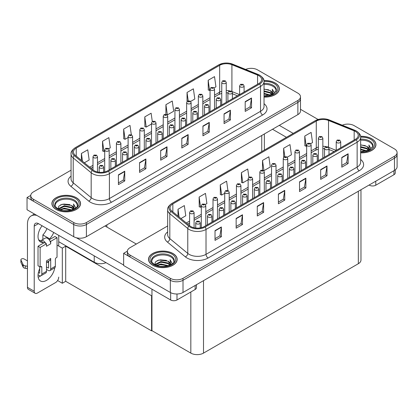 <?xml version="1.0" encoding="UTF-8"?>
<svg xmlns="http://www.w3.org/2000/svg" width="418" height="418" viewBox="0 0 418 418"><rect width="100%" height="100%" fill="white"/><g stroke="black" fill="none" stroke-linecap="round" stroke-linejoin="round"><path stroke-width="0.63" d="M106 262.661A8.966 5.178 180 0 1 94.228 262.206L58.729 241.708M300.495 96.809L300.495 110.963A8.966 5.178 0 0 1 297.872 114.621L86.406 236.708A8.966 5.178 0 0 1 73.73 236.708L27.034 209.747L27.034 197.547L73.73 224.508A8.966 5.178 0 0 0 86.406 224.508L297.872 102.42A8.966 5.178 0 0 0 300.495 98.763A8.966 5.178 0 0 1 297.872 102.42L86.406 224.508A8.966 5.178 0 0 1 73.73 224.508L33.372 201.21A8.966 5.178 0 0 1 30.749 197.547L30.749 195.598A8.966 5.178 0 0 0 33.372 199.255L73.73 222.559A8.966 5.178 0 0 0 86.406 222.559L297.872 100.472A8.966 5.178 0 0 0 300.495 96.809A8.966 5.178 0 0 0 297.872 93.151L257.514 69.853A8.966 5.178 0 0 0 245.685 69.419M251.516 68.338L250.837 68.338M30.754 195.399L27.034 197.547M151.953 295.531L151.572 295.751L65.699 246.176L66.081 245.956L62.319 248.125L57.036 245.079M65.699 246.176L65.699 281.309L62.319 283.263L57.6 280.535M62.319 283.263L62.319 248.125M151.572 295.751L151.572 330.884L151.953 330.664L151.953 289.188M151.572 330.884L65.699 281.309M167.655 225.955L129.977 247.712A8.966 5.178 0 0 0 127.349 251.37L127.349 253.324A8.966 5.178 0 0 0 129.977 256.981L170.335 280.285A8.966 5.178 0 0 0 183.011 280.285L394.472 158.197A8.966 5.178 0 0 0 397.1 154.535A8.966 5.178 0 0 1 394.472 158.197L183.011 280.285A8.966 5.178 0 0 1 170.335 280.285L123.639 253.324L123.639 265.524L170.335 292.48A8.966 5.178 0 0 0 183.011 292.48L394.472 170.392A8.966 5.178 0 0 0 397.1 166.735L397.1 152.586A8.966 5.178 0 0 0 394.472 148.923L354.119 125.625A8.966 5.178 0 0 0 342.285 125.196M348.116 124.115L347.442 124.115M127.359 251.176L123.639 253.324M360.969 189.741L360.969 260.059A8.966 5.178 180 0 1 358.341 263.716L203.509 353.111A8.966 5.178 180 0 1 190.827 353.111L151.953 330.664M264.035 97.081A14.343 8.282 0 0 0 279.36 88.82A14.343 8.282 0 0 0 275.159 82.963A14.343 8.282 0 0 0 263.957 80.564M76.369 197.735A14.343 8.282 0 0 0 60.741 195.938A14.343 8.282 0 0 0 51.884 203.587A14.343 8.282 0 0 0 56.085 209.444A14.343 8.282 0 0 0 71.718 211.236A14.343 8.282 0 0 0 80.569 203.587A14.343 8.282 0 0 0 76.369 197.735M258.846 75.695A9.562 5.523 180 0 1 261.647 79.598A9.562 5.523 180 0 1 258.846 83.501L107.729 170.748A9.562 5.523 180 0 1 93.13 170.011L75.172 155.203A9.562 5.523 180 0 1 73.443 152.037A9.562 5.523 180 0 1 76.243 148.129L219.669 65.323A9.562 5.523 180 0 1 231.917 64.706L257.566 75.073A9.562 5.523 180 0 1 258.846 75.695M259.688 75.203A10.758 6.213 0 0 0 258.251 74.508L232.601 64.142A10.758 6.213 0 0 0 230.02 63.374A10.758 6.213 0 0 0 222.846 63.374A10.758 6.213 0 0 0 218.828 64.837L75.397 147.643A10.758 6.213 0 0 0 74.195 155.595L92.153 170.408A10.758 6.213 0 0 0 108.57 171.234L259.688 83.987A10.758 6.213 0 0 0 259.688 75.203M118.419 174.849L118.419 184.604L124.757 180.947L124.757 171.187L118.419 174.849M118.419 182.875L123.3 180.053L124.731 171.511A2.393 1.379 -120 0 0 124.757 171.187M123.258 180.08L124.757 180.947M139.549 162.649L139.549 172.409L145.887 168.747L145.887 158.986L139.549 162.649M139.549 170.675L144.429 167.858L145.861 159.31A2.393 1.379 -120 0 0 145.887 158.986M144.388 167.884L145.887 168.747M160.679 150.449L160.679 160.209L167.017 156.546L167.017 146.791L160.679 150.449M160.679 158.479L165.559 155.658L166.991 147.115A2.393 1.379 -120 0 0 167.017 146.791M165.518 155.684L167.017 156.546M245.194 101.652L245.194 111.413L251.531 107.755L251.531 97.995L245.194 101.652M245.194 109.683L250.079 106.862L251.511 98.319A2.393 1.379 -120 0 0 251.531 97.995M250.032 106.888L251.531 107.755M224.064 113.853L224.064 123.613L230.407 119.95L230.407 110.19L224.064 113.853M224.064 121.878L228.949 119.062L230.381 110.519A2.393 1.379 -120 0 0 230.407 110.19M228.907 119.088L230.407 119.95M202.934 126.053L202.934 135.808L209.277 132.151L209.277 122.39L202.934 126.053M202.934 134.079L207.819 131.262L209.251 122.714A2.393 1.379 -120 0 0 209.277 122.39M207.777 131.283L209.277 132.151M181.809 138.248L181.809 148.009L188.147 144.351L188.147 134.591L181.809 138.248M181.809 146.279L186.689 143.458L188.121 134.915A2.393 1.379 -120 0 0 188.147 134.591M186.647 143.484L188.147 144.351M71.055 170.183L33.372 191.94A8.966 5.178 0 0 0 30.749 195.598M108.68 148.745L110.3 147.815L108.868 137.616L102.53 141.274L102.629 150.976M84.368 162.785L89.17 160.01L87.738 149.816L81.4 153.474L81.4 160.334M165.92 104.678L167.346 114.877L173.689 111.214L172.258 101.02L165.92 104.678L165.92 114.302M190.624 101.438L194.814 99.019L193.388 88.82L187.045 92.477L187.045 101.553M214.032 87.921L215.944 86.819L214.518 76.619L208.174 80.282L208.279 89.98M131.304 134.711L129.998 125.416L123.66 129.078L123.759 138.776M152.288 121.486L151.128 113.215L144.79 116.878L144.889 126.576M144.79 116.878L146.222 127.072L151.525 124.01M146.222 127.072L144.79 126.539M167.346 114.877L166.954 114.731M187.045 92.477L188.22 100.832M208.174 80.282L209.606 90.476L210.055 90.22M209.606 90.476L208.174 89.943M123.66 129.078L125.092 139.272L128.117 137.527M125.092 139.272L123.66 138.739M102.53 141.274L103.962 151.473L104.704 151.044M103.962 151.473L102.53 150.94M81.4 153.474L82.487 161.233M360.64 152.857A14.343 8.282 0 0 0 375.96 144.591A14.343 8.282 0 0 0 371.759 138.739A14.343 8.282 0 0 0 360.556 136.336M172.974 253.507A14.343 8.282 0 0 0 157.346 251.709A14.343 8.282 0 0 0 148.489 259.364A14.343 8.282 0 0 0 152.69 265.216A14.343 8.282 0 0 0 168.323 267.013A14.343 8.282 0 0 0 177.175 259.364A14.343 8.282 0 0 0 172.974 253.507M355.446 131.466A9.562 5.523 180 0 1 358.247 135.369A9.562 5.523 180 0 1 355.446 139.272L204.329 226.519A9.562 5.523 180 0 1 189.735 225.783L171.777 210.975A9.562 5.523 180 0 1 170.048 207.809A9.562 5.523 180 0 1 172.848 203.906L316.274 121.1A9.562 5.523 180 0 1 328.522 120.478L354.171 130.85A9.562 5.523 180 0 1 355.446 131.466M356.293 130.98A10.758 6.213 0 0 0 354.856 130.285L329.206 119.914A10.758 6.213 0 0 0 326.625 119.146A10.758 6.213 0 0 0 319.451 119.146A10.758 6.213 0 0 0 315.428 120.609L172.002 203.414A10.758 6.213 0 0 0 170.795 211.372L188.758 226.18A10.758 6.213 0 0 0 205.175 227.011L356.293 139.764A10.758 6.213 0 0 0 356.293 130.98M215.024 230.621L215.024 240.381L221.362 236.719L221.362 226.964L215.024 230.621M215.024 238.647L219.905 235.83L221.336 227.287A2.393 1.379 -120 0 0 221.362 226.964M219.863 235.856L221.362 236.719M236.149 218.421L236.149 228.181L242.492 224.523L242.492 214.763L236.149 218.421M236.149 226.451L241.034 223.63L242.466 215.087A2.393 1.379 -120 0 0 242.492 214.763M240.993 223.656L242.492 224.523M257.279 206.22L257.279 215.981L263.622 212.323L263.622 202.563L257.279 206.22M257.279 214.251L262.164 211.43L263.596 202.887A2.393 1.379 -120 0 0 263.622 202.563M262.123 211.456L263.622 212.323M341.799 157.429L341.799 167.184L348.137 163.527L348.137 153.767L341.799 157.429M341.799 165.455L346.679 162.633L348.11 154.09A2.393 1.379 -120 0 0 348.137 153.767M346.637 162.659L348.137 163.527M320.669 169.624L320.669 179.385L327.007 175.727L327.007 165.967L320.669 169.624M320.669 177.655L325.554 174.834L326.98 166.291A2.393 1.379 -120 0 0 327.007 165.967M325.507 174.86L327.007 175.727M299.539 181.825L299.539 191.585L305.877 187.922L305.877 178.167L299.539 181.825M299.539 189.85L304.424 187.034L305.851 178.491A2.393 1.379 -120 0 0 305.877 178.167M304.377 187.06L305.877 187.922M278.409 194.025L278.409 203.785L284.747 200.123L284.747 190.362L278.409 194.025M278.409 202.051L283.294 199.234L284.726 190.686A2.393 1.379 -120 0 0 284.747 190.362M283.247 199.255L284.747 200.123M127.349 251.37A8.966 5.178 0 0 0 129.977 255.032L170.335 278.331A8.966 5.178 0 0 0 183.011 278.331L394.472 156.243A8.966 5.178 0 0 0 397.1 152.586M205.285 204.522L206.905 203.587L205.473 193.388L199.135 197.05L199.234 206.748M180.973 218.557L185.775 215.787L184.343 205.588L178.005 209.246L178.005 216.111M262.52 160.455L263.951 170.649L270.289 166.991L268.858 156.792L262.52 160.455L262.52 170.079M287.223 157.21L291.419 154.791L289.987 144.591L283.65 148.254L283.65 157.33M310.637 143.698L312.549 142.59L311.117 132.396L304.779 136.054L304.884 145.757M227.904 190.488L226.603 181.193L220.26 184.85L220.364 194.553M248.893 177.258L247.733 168.992L241.39 172.65L241.494 182.352M241.39 172.65L242.821 182.849L248.13 179.782M242.821 182.849L241.39 182.316M263.951 170.649L263.559 170.502M283.65 148.254L284.825 156.609M304.779 136.054L306.211 146.253L306.66 145.992M306.211 146.253L304.779 145.715M220.26 184.85L221.692 195.049L224.717 193.299M221.692 195.049L220.26 194.511M199.135 197.05L200.562 207.244L201.309 206.816M200.562 207.244L199.135 206.711M178.005 209.246L179.092 217.01M97.483 171.986L97.483 156.74A2.242 1.296 180 0 1 96.098 157.936A2.242 1.296 180 0 1 93.653 157.659A2.242 1.296 180 0 1 93 156.74L93.893 155.188A1.494 0.899 57.8 0 1 94.687 155.23A0.747 0.434 0 0 0 94.714 155.825A0.747 0.434 0 0 0 95.769 155.825A0.747 0.434 0 0 0 95.769 155.219A0.747 0.434 0 0 0 94.734 155.203L95.539 155.522L95.027 155.642L94.687 155.23M94.734 155.203A1.494 0.826 -117.9 0 0 94.034 155.104A1.494 0.826 -117.9 0 0 93.972 155.146M103.627 172.148L103.627 167.048A2.242 1.296 180 0 1 102.248 168.245A2.242 1.296 180 0 1 99.803 167.963A2.242 1.296 180 0 1 99.15 167.048L100.043 165.497A1.494 0.899 57.8 0 1 100.837 165.538A0.747 0.434 0 0 0 100.858 166.134A0.747 0.434 0 0 0 101.919 166.134A0.747 0.434 0 0 0 101.919 165.523A0.747 0.434 0 0 0 100.884 165.512L101.187 165.706M100.884 165.512A1.494 0.826 -117.9 0 0 100.184 165.413A1.494 0.826 -117.9 0 0 100.121 165.455M101.166 165.946L100.837 165.538M194.083 227.758L194.083 212.516A2.242 1.296 180 0 1 192.703 213.713A2.242 1.296 180 0 1 190.258 213.431A2.242 1.296 180 0 1 189.605 212.516L190.498 210.959A1.494 0.899 57.8 0 1 191.292 211.006A0.747 0.434 0 0 0 191.313 211.602A0.747 0.434 0 0 0 192.374 211.602A0.747 0.434 0 0 0 192.374 210.991A0.747 0.434 0 0 0 191.339 210.98L192.144 211.294L191.632 211.419L191.292 211.006M191.339 210.98A1.494 0.826 -117.9 0 0 190.639 210.876A1.494 0.826 -117.9 0 0 190.577 210.918M200.232 227.92L200.232 222.825A2.242 1.296 180 0 1 198.848 224.017A2.242 1.296 180 0 1 196.408 223.74A2.242 1.296 180 0 1 195.749 222.825L196.643 221.268A1.494 0.899 57.8 0 1 197.442 221.31A0.747 0.434 0 0 0 197.463 221.911A0.747 0.434 0 0 0 198.519 221.911A0.747 0.434 0 0 0 198.519 221.3A0.747 0.434 0 0 0 197.489 221.284L197.792 221.477M197.489 221.284A1.494 0.826 -117.9 0 0 196.789 221.185A1.494 0.826 -117.9 0 0 196.721 221.226M197.771 221.723L197.442 221.31M151.953 302.496L151.572 302.277M211.936 222.13L211.936 216.064A2.242 1.296 180 0 1 210.557 217.261A2.242 1.296 180 0 1 208.112 216.979A2.242 1.296 180 0 1 207.459 216.064L208.352 214.512A1.494 0.899 57.8 0 1 209.146 214.554A0.747 0.434 0 0 0 209.167 215.15A0.747 0.434 0 0 0 210.228 215.15A0.747 0.434 0 0 0 210.228 214.538A0.747 0.434 0 0 0 209.193 214.528L209.998 214.847L209.486 214.967L209.146 214.554M209.193 214.528A1.494 0.826 -117.9 0 0 208.493 214.429A1.494 0.826 -117.9 0 0 208.43 214.471M223.646 215.369L223.646 209.308A2.242 1.296 180 0 1 222.261 210.505A2.242 1.296 180 0 1 219.821 210.223A2.242 1.296 180 0 1 219.163 209.308L220.056 207.751A1.494 0.899 57.8 0 1 220.85 207.798A0.747 0.434 0 0 0 220.876 208.394A0.747 0.434 0 0 0 221.932 208.394A0.747 0.434 0 0 0 221.932 207.783A0.747 0.434 0 0 0 220.897 207.767L221.2 207.96M220.897 207.767A1.494 0.826 -117.9 0 0 220.202 207.668A1.494 0.826 -117.9 0 0 220.134 207.709M221.185 208.206L220.85 207.798M235.35 208.613L235.35 202.547A2.242 1.296 180 0 1 233.965 203.744A2.242 1.296 180 0 1 231.525 203.461A2.242 1.296 180 0 1 230.867 202.547L231.76 200.995A1.494 0.899 57.8 0 1 232.56 201.037A0.747 0.434 0 0 0 232.58 201.633A0.747 0.434 0 0 0 233.636 201.633A0.747 0.434 0 0 0 233.636 201.027A0.747 0.434 0 0 0 232.607 201.011L232.91 201.204M232.607 201.011A1.494 0.826 -117.9 0 0 231.906 200.912A1.494 0.826 -117.9 0 0 231.838 200.953M232.889 201.445L232.56 201.037M247.054 201.852L247.054 195.791A2.242 1.296 180 0 1 245.674 196.988A2.242 1.296 180 0 1 243.229 196.706A2.242 1.296 180 0 1 242.576 195.791L243.469 194.234A1.494 0.899 57.8 0 1 244.264 194.281A0.747 0.434 0 0 0 244.284 194.877A0.747 0.434 0 0 0 245.345 194.877A0.747 0.434 0 0 0 245.345 194.266A0.747 0.434 0 0 0 244.311 194.255L245.115 194.569L244.603 194.694L244.264 194.281M244.311 194.255A1.494 0.826 -117.9 0 0 243.61 194.151A1.494 0.826 -117.9 0 0 243.548 194.192M115.337 166.354L115.337 160.293A2.242 1.296 180 0 1 113.952 161.489A2.242 1.296 180 0 1 111.507 161.207A2.242 1.296 180 0 1 110.854 160.293L111.747 158.736A1.494 0.899 57.8 0 1 112.541 158.783A0.747 0.434 0 0 0 112.567 159.378A0.747 0.434 0 0 0 113.623 159.378A0.747 0.434 0 0 0 113.623 158.767A0.747 0.434 0 0 0 112.588 158.756L113.393 159.07L112.881 159.195L112.541 158.783M112.588 158.756A1.494 0.826 -117.9 0 0 111.888 158.652A1.494 0.826 -117.9 0 0 111.825 158.694M127.041 159.598L127.041 153.531A2.242 1.296 180 0 1 125.656 154.728A2.242 1.296 180 0 1 123.216 154.451A2.242 1.296 180 0 1 122.558 153.531L123.451 151.98A1.494 0.899 57.8 0 1 124.251 152.021A0.747 0.434 0 0 0 124.271 152.617A0.747 0.434 0 0 0 125.327 152.617A0.747 0.434 0 0 0 125.327 152.011A0.747 0.434 0 0 0 124.298 151.995L124.595 152.189M124.298 151.995A1.494 0.826 -117.9 0 0 123.597 151.896A1.494 0.826 -117.9 0 0 123.529 151.938M124.58 152.199L124.251 152.021M138.745 152.836L138.745 146.775A2.242 1.296 180 0 1 137.365 147.972A2.242 1.296 180 0 1 134.92 147.69A2.242 1.296 180 0 1 134.267 146.775L135.16 145.218A1.494 0.899 57.8 0 1 135.954 145.265A0.747 0.434 0 0 0 135.975 145.861A0.747 0.434 0 0 0 137.036 145.861A0.747 0.434 0 0 0 137.036 145.25A0.747 0.434 0 0 0 136.002 145.239L136.806 145.558L136.294 145.678L135.954 145.265M136.002 145.239A1.494 0.826 -117.9 0 0 135.301 145.135A1.494 0.826 -117.9 0 0 135.239 145.182M150.454 146.081L150.454 140.02A2.242 1.296 180 0 1 149.069 141.211A2.242 1.296 180 0 1 146.624 140.934A2.242 1.296 180 0 1 145.971 140.02L146.864 138.462A1.494 0.899 57.8 0 1 147.659 138.504A0.747 0.434 0 0 0 147.685 139.1A0.747 0.434 0 0 0 148.74 139.1A0.747 0.434 0 0 0 148.74 138.494A0.747 0.434 0 0 0 147.706 138.478L148.51 138.797L147.998 138.917L147.659 138.504M147.706 138.478A1.494 0.826 -117.9 0 0 147.005 138.379A1.494 0.826 -117.9 0 0 146.943 138.421M109.187 169.907L109.187 149.984A2.242 1.296 180 0 1 107.802 151.18A2.242 1.296 180 0 1 105.362 150.898A2.242 1.296 180 0 1 104.704 149.984L105.597 148.427A1.494 0.899 57.8 0 1 106.397 148.474A0.747 0.434 0 0 0 106.418 149.069A0.747 0.434 0 0 0 107.473 149.069A0.747 0.434 0 0 0 107.473 148.458A0.747 0.434 0 0 0 106.438 148.447L106.742 148.636M106.438 148.447A1.494 0.826 -117.9 0 0 105.744 148.343A1.494 0.826 -117.9 0 0 105.676 148.39M106.726 148.881L106.397 148.474M120.891 163.145L120.891 143.228A2.242 1.296 180 0 1 119.506 144.419A2.242 1.296 180 0 1 117.066 144.142A2.242 1.296 180 0 1 116.408 143.228L117.301 141.671A1.494 0.899 57.8 0 1 118.101 141.712A0.747 0.434 0 0 0 118.122 142.308A0.747 0.434 0 0 0 119.177 142.308A0.747 0.434 0 0 0 119.177 141.702A0.747 0.434 0 0 0 118.148 141.686L118.451 141.88M118.148 141.686A1.494 0.826 -117.9 0 0 117.448 141.587A1.494 0.826 -117.9 0 0 117.38 141.629M118.43 142.12L118.101 141.712M132.6 156.389L132.6 136.467A2.242 1.296 180 0 1 131.215 137.663A2.242 1.296 180 0 1 128.77 137.381A2.242 1.296 180 0 1 128.117 136.467L129.01 134.909A1.494 0.899 57.8 0 1 129.805 134.957A0.747 0.434 0 0 0 129.831 135.552A0.747 0.434 0 0 0 130.886 135.552A0.747 0.434 0 0 0 130.886 134.941A0.747 0.434 0 0 0 129.852 134.93L130.155 135.119M129.852 134.93A1.494 0.826 -117.9 0 0 129.152 134.831A1.494 0.826 -117.9 0 0 129.089 134.873M130.134 135.364L129.805 134.957M205.792 225.678L205.792 205.755A2.242 1.296 180 0 1 204.407 206.952A2.242 1.296 180 0 1 201.962 206.675A2.242 1.296 180 0 1 201.309 205.755L202.202 204.203A1.494 0.899 57.8 0 1 202.996 204.245A0.747 0.434 0 0 0 203.023 204.841A0.747 0.434 0 0 0 204.078 204.841A0.747 0.434 0 0 0 204.078 204.235A0.747 0.434 0 0 0 203.043 204.219L203.848 204.538L203.336 204.658L202.996 204.245M203.043 204.219A1.494 0.826 -117.9 0 0 202.343 204.12A1.494 0.826 -117.9 0 0 202.281 204.162M217.496 218.922L217.496 198.999A2.242 1.296 180 0 1 216.111 200.196A2.242 1.296 180 0 1 213.671 199.914A2.242 1.296 180 0 1 213.013 198.999L213.906 197.442A1.494 0.899 57.8 0 1 214.706 197.489A0.747 0.434 0 0 0 214.727 198.085A0.747 0.434 0 0 0 215.782 198.085A0.747 0.434 0 0 0 215.782 197.474A0.747 0.434 0 0 0 214.747 197.463L215.552 197.777L215.045 197.902L214.706 197.489M214.747 197.463A1.494 0.826 -117.9 0 0 214.053 197.359A1.494 0.826 -117.9 0 0 213.985 197.4M229.2 212.161L229.2 192.243A2.242 1.296 180 0 1 227.82 193.435A2.242 1.296 180 0 1 225.375 193.158A2.242 1.296 180 0 1 224.717 192.243L225.615 190.686A1.494 0.899 57.8 0 1 226.41 190.728A0.747 0.434 0 0 0 226.431 191.324A0.747 0.434 0 0 0 227.486 191.324A0.747 0.434 0 0 0 227.486 190.718A0.747 0.434 0 0 0 226.457 190.702L227.261 191.021L226.749 191.141L226.41 190.728M226.457 190.702A1.494 0.826 -117.9 0 0 225.757 190.603A1.494 0.826 -117.9 0 0 225.689 190.645M375.777 181.193L375.777 185.216L393.944 174.724L393.944 170.701M318.114 119.48L300.495 109.307M293.211 133.399L279.276 125.358M395.261 169.875L395.261 172.895A4.483 2.586 180 0 1 393.944 174.724M375.777 185.216A4.483 2.586 180 0 1 369.434 185.216L369.434 184.85M272.515 129.261L286.45 137.308M369.12 185.033L369.434 185.216M40.739 275.838A11.955 6.902 -60 0 1 39.71 276.502A11.955 6.902 -60 0 1 38.163 277.233M54.758 267.792A11.955 6.902 -60 0 1 46.471 280.405A11.955 6.902 -60 0 1 40.499 280.995A11.955 6.902 -60 0 1 39.71 268.696M43.305 243.198L43.305 242.487L38.639 239.791M53.713 232.471A11.955 6.902 -60 0 1 49.643 238.824L49.643 239.54M49.643 238.824L42.882 234.921L42.882 239.488M176.992 293.995L176.992 299.983L195.159 289.491L195.159 285.468M136.315 244.049L105.002 225.971M123.639 265.033L76.426 237.779M46.952 228.568A11.955 6.902 -60 0 1 42.882 234.921M48.154 261.433A11.955 6.902 -60 0 1 48.143 262.582M34.219 291.236A4.483 2.586 120 0 0 35.149 293.29L28.382 289.387A4.483 2.586 -60 0 1 27.457 287.333L34.219 291.236L34.219 226.096A5.977 3.448 60 0 1 35.457 223.358A5.977 3.448 60 0 1 38.446 223.656L170.649 299.983L170.649 292.657M36.888 215.437A17.927 10.351 -120 0 0 31.172 215.934A17.927 10.351 -120 0 0 27.457 224.142L27.457 287.333M35.149 293.29A4.483 2.586 120 0 0 37.385 293.07L55.557 282.578A4.483 2.586 120 0 0 58.729 277.087M43.305 242.487A11.955 6.902 -60 0 1 40.499 241.959A11.955 6.902 -60 0 1 42.108 225.772M58.729 246.056L58.729 235.365M196.476 284.71L196.476 287.662A4.483 2.586 180 0 1 195.159 289.491M176.992 299.983A4.483 2.586 180 0 1 170.649 299.983M45.666 243.344L46.471 243.809L40.133 247.466L38.022 246.249L44.36 242.586L45.666 243.344A4.483 2.586 -120 0 0 43.305 240.758A4.483 2.586 -120 0 0 41.063 240.538A4.483 2.586 -120 0 0 40.614 240.93M49.894 240.904L50.698 241.369L50.698 243.809A4.483 2.586 -120 0 0 49.894 240.904A4.483 2.586 -120 0 0 47.532 238.317A4.483 2.586 -120 0 0 45.29 238.098L41.063 240.538M38.043 274.809L39.287 275.525A3.584 2.069 -120 0 0 41.084 275.702A3.584 2.069 -120 0 0 41.826 274.062L46.471 271.376L46.471 260.889L50.698 258.449L50.698 268.941L55.348 266.256L55.348 259.421A1.494 0.862 -60 0 1 56.404 257.592L57.036 257.227L57.036 237.711L54.925 236.489L49.178 239.807M46.471 271.376A3.584 2.069 60 0 1 45.729 273.022L41.084 275.702M27.457 260.889L24.155 258.982A1.907 1.102 180 0 0 22.076 258.742A1.907 1.102 180 0 0 20.9 259.761L20.9 262.201A1.907 1.102 0 0 0 20.963 262.488L23.23 267.301A2.989 1.724 0 0 0 25.263 268.299L25.263 265.858L27.457 266.256M46.471 262.405L49.768 260.498A4.483 2.586 -120 0 0 50.698 258.449M48.587 261.182L48.587 267.719A0.596 0.345 60 0 1 48.164 267.964L48.587 267.719M46.471 266.987L48.164 267.964M55.348 266.256A3.584 2.069 60 0 1 54.606 267.896L49.956 270.582A3.584 2.069 -120 0 1 48.164 270.404L46.471 269.427M49.956 270.582A3.584 2.069 -120 0 0 50.698 268.941M50.698 243.809L46.471 246.249L46.471 243.809M39.71 266.741L39.71 272.844A0.596 0.345 60 0 1 39.287 273.085L39.71 272.844M38.022 246.249L38.022 265.764L40.133 266.987L40.765 266.621A1.494 0.862 -60 0 1 41.513 266.548A1.494 0.862 -60 0 1 41.826 267.233L41.826 274.062M48.587 262.838L47.15 262.013M57.036 237.711L50.698 241.369M40.133 247.466L40.133 266.987M27.457 268.696L27.254 266.141M38.367 272.557L39.287 273.085M27.254 268.581L25.263 268.299M25.263 265.858A2.989 1.724 0 0 1 23.23 264.86L20.963 260.048A1.907 1.102 180 0 1 20.9 259.761M23.23 264.86L23.23 267.301M22.828 264.061L22.828 266.501M264.035 84.415A11.056 6.385 180 0 1 272.834 86.26A11.056 6.385 180 0 1 276.005 91.464M263.967 80.648A14.196 8.193 180 0 1 275.049 83.025A14.196 8.193 180 0 1 279.208 88.82A14.196 8.193 180 0 1 264.035 96.997M264.035 89.034L270.294 90.649L272.479 93.846M264.035 95.774L266.313 95.926M264.035 93.334L270.634 95.152M264.035 93.945L269.986 95.341M264.035 90.894L270.294 92.477L272.212 94.567M264.035 91.505L270.294 93.089L271.946 94.682M272.353 94.505A7.472 4.311 0 0 0 272.484 93.7A7.472 4.311 0 0 0 270.294 90.649M272.907 94.238L272.285 89.233L274.103 92.378L274.03 93.036M272.285 89.233L274.098 92.498M264.035 89.201L268.717 89.833M264.035 91.641L268.497 92.211M264.035 94.081L268.497 94.651M151.844 262.008A11.056 6.385 180 0 1 158.051 255.555A11.056 6.385 180 0 1 170.649 256.798A11.056 6.385 180 0 1 173.825 262.008M172.869 253.569A14.196 8.193 180 0 1 177.028 259.364A14.196 8.193 180 0 1 168.266 266.935A14.196 8.193 180 0 1 152.795 265.158A14.196 8.193 180 0 1 148.641 259.364A14.196 8.193 180 0 1 157.403 251.793A14.196 8.193 180 0 1 172.869 253.569M154.806 264.709L155.371 261.987L158.772 260.027L168.114 261.193L170.298 264.39M160.726 266.397L164.133 266.465M156.557 265.477L160.899 263.936L168.454 265.696M157.152 265.676L160.899 264.547L167.806 265.879M155.371 264.986L155.616 264.139L160.899 261.501L168.114 263.021L170.027 265.111M155.491 265.043L160.899 262.107L168.114 263.633L169.76 265.226M170.173 265.043A7.472 4.311 0 0 0 170.304 264.239A7.472 4.311 0 0 0 168.114 261.193M170.722 264.777L170.1 259.771L171.918 262.922L171.85 263.575M170.1 259.771L171.918 263.042M157.1 260.67L160.481 259.834L166.531 260.377M158.302 262.697L160.481 262.274L166.317 262.755M158.302 265.137L160.481 264.714L166.317 265.195M55.239 206.231A11.056 6.385 180 0 1 61.451 199.783A11.056 6.385 180 0 1 74.049 201.027A11.056 6.385 180 0 1 77.22 206.231M76.264 197.792A14.196 8.193 180 0 1 80.423 203.587A14.196 8.193 180 0 1 71.661 211.158A14.196 8.193 180 0 1 56.195 209.381A14.196 8.193 180 0 1 52.036 203.587A14.196 8.193 180 0 1 60.798 196.016A14.196 8.193 180 0 1 76.264 197.792M58.201 208.932L58.771 206.21L62.172 204.25L71.509 205.416L73.693 208.613M64.121 210.625L67.528 210.693M59.952 209.7L64.294 208.164L71.849 209.92M60.553 209.904L64.294 208.775L71.201 210.108M58.766 209.214L59.011 208.368L64.294 205.724L71.509 207.25L73.422 209.334M58.886 209.272L64.294 206.335L71.509 207.856L73.16 209.449M73.568 209.272A7.472 4.311 0 0 0 73.699 208.467A7.472 4.311 0 0 0 71.509 205.416M74.122 209.005L73.5 204L75.318 207.145L75.245 207.803M73.5 204L75.313 207.265M60.495 204.898L63.876 204.062L69.931 204.601M61.697 206.92L63.876 206.502L69.712 206.978M61.697 209.361L63.876 208.943L69.712 209.418M360.64 140.187A11.056 6.385 180 0 1 369.434 142.031A11.056 6.385 180 0 1 372.61 147.235M360.572 136.42A14.196 8.193 180 0 1 371.654 138.797A14.196 8.193 180 0 1 375.813 144.591A14.196 8.193 180 0 1 360.64 152.769M360.64 144.811L366.899 146.425L369.084 149.623M360.64 151.546L362.918 151.697M360.64 149.106L367.239 150.924M360.64 149.717L366.591 151.112M360.64 146.666L366.899 148.254L368.812 150.344M360.64 147.277L366.899 148.865L368.545 150.454M368.958 150.276A7.472 4.311 0 0 0 369.089 149.472A7.472 4.311 0 0 0 366.899 146.425M369.507 150.01L368.89 145.004L370.703 148.155L370.635 148.808M368.89 145.004L370.703 148.27M360.64 144.973L365.316 145.61M360.64 147.413L365.102 147.982M360.64 149.853L365.102 150.423M162.158 139.325L162.158 133.258A2.242 1.296 180 0 1 160.773 134.455A2.242 1.296 180 0 1 158.333 134.173A2.242 1.296 180 0 1 157.675 133.258L158.568 131.701A1.494 0.899 57.8 0 1 159.368 131.748A0.747 0.434 0 0 0 159.389 132.344A0.747 0.434 0 0 0 160.444 132.344A0.747 0.434 0 0 0 160.444 131.733A0.747 0.434 0 0 0 159.41 131.722L159.713 131.91M159.41 131.722A1.494 0.826 -117.9 0 0 158.715 131.623A1.494 0.826 -117.9 0 0 158.647 131.665M159.697 131.921L159.368 131.748M173.862 132.563L173.862 126.502A2.242 1.296 180 0 1 172.482 127.694A2.242 1.296 180 0 1 170.037 127.417A2.242 1.296 180 0 1 169.379 126.502L170.278 124.945A1.494 0.899 57.8 0 1 171.072 124.987A0.747 0.434 0 0 0 171.093 125.588A0.747 0.434 0 0 0 172.153 125.588A0.747 0.434 0 0 0 172.153 124.977A0.747 0.434 0 0 0 171.119 124.961L171.923 125.28L171.411 125.405L171.072 124.987M171.119 124.961A1.494 0.826 -117.9 0 0 170.419 124.862A1.494 0.826 -117.9 0 0 170.351 124.904M185.571 125.808L185.571 119.741A2.242 1.296 180 0 1 184.186 120.938A2.242 1.296 180 0 1 181.741 120.656A2.242 1.296 180 0 1 181.088 119.741L181.982 118.189A1.494 0.899 57.8 0 1 182.776 118.231A0.747 0.434 0 0 0 182.802 118.827A0.747 0.434 0 0 0 183.857 118.827A0.747 0.434 0 0 0 183.857 118.216A0.747 0.434 0 0 0 182.823 118.205L183.627 118.524L183.115 118.644L182.776 118.231M182.823 118.205A1.494 0.826 -117.9 0 0 182.123 118.106A1.494 0.826 -117.9 0 0 182.06 118.148M258.763 195.096L258.763 189.035A2.242 1.296 180 0 1 257.378 190.227A2.242 1.296 180 0 1 254.938 189.95A2.242 1.296 180 0 1 254.28 189.035L255.173 187.478A1.494 0.899 57.8 0 1 255.968 187.52A0.747 0.434 0 0 0 255.994 188.116A0.747 0.434 0 0 0 257.049 188.116A0.747 0.434 0 0 0 257.049 187.51A0.747 0.434 0 0 0 256.015 187.494L256.318 187.687M256.015 187.494A1.494 0.826 -117.9 0 0 255.32 187.395A1.494 0.826 -117.9 0 0 255.252 187.436M256.302 187.928L255.968 187.52M270.467 188.34L270.467 182.274A2.242 1.296 180 0 1 269.082 183.471A2.242 1.296 180 0 1 266.642 183.189A2.242 1.296 180 0 1 265.984 182.274L266.877 180.717A1.494 0.899 57.8 0 1 267.677 180.764A0.747 0.434 0 0 0 267.698 181.36A0.747 0.434 0 0 0 268.753 181.36A0.747 0.434 0 0 0 268.753 180.748A0.747 0.434 0 0 0 267.724 180.738L268.027 180.926M267.724 180.738A1.494 0.826 -117.9 0 0 267.024 180.633A1.494 0.826 -117.9 0 0 266.956 180.68M268.006 180.937L267.677 180.764M282.171 181.579L282.171 175.518A2.242 1.296 180 0 1 280.791 176.709A2.242 1.296 180 0 1 278.346 176.433A2.242 1.296 180 0 1 277.693 175.518L278.587 173.961A1.494 0.899 57.8 0 1 279.381 174.003A0.747 0.434 0 0 0 279.402 174.604A0.747 0.434 0 0 0 280.462 174.604A0.747 0.434 0 0 0 280.462 173.992A0.747 0.434 0 0 0 279.428 173.977L280.232 174.296L279.72 174.416L279.381 174.003M279.428 173.977A1.494 0.826 -117.9 0 0 278.728 173.878A1.494 0.826 -117.9 0 0 278.665 173.919M240.909 205.405L240.909 185.482A2.242 1.296 180 0 1 239.524 186.679A2.242 1.296 180 0 1 237.079 186.397A2.242 1.296 180 0 1 236.426 185.482L237.319 183.925A1.494 0.899 57.8 0 1 238.114 183.972A0.747 0.434 0 0 0 238.14 184.568A0.747 0.434 0 0 0 239.195 184.568A0.747 0.434 0 0 0 239.195 183.957A0.747 0.434 0 0 0 238.161 183.946L238.965 184.265L238.453 184.385L238.114 183.972M238.161 183.946A1.494 0.826 -117.9 0 0 237.461 183.842A1.494 0.826 -117.9 0 0 237.398 183.889M252.613 198.644L252.613 178.726A2.242 1.296 180 0 1 251.228 179.918A2.242 1.296 180 0 1 248.788 179.641A2.242 1.296 180 0 1 248.13 178.726L249.023 177.169A1.494 0.899 57.8 0 1 249.823 177.211A0.747 0.434 0 0 0 249.844 177.812A0.747 0.434 0 0 0 250.899 177.812A0.747 0.434 0 0 0 250.899 177.201A0.747 0.434 0 0 0 249.865 177.185L250.168 177.378M249.865 177.185A1.494 0.826 -117.9 0 0 249.17 177.086A1.494 0.826 -117.9 0 0 249.102 177.127M250.152 177.619L249.823 177.211M264.317 191.888L264.317 171.965A2.242 1.296 180 0 1 262.938 173.162A2.242 1.296 180 0 1 260.492 172.88A2.242 1.296 180 0 1 259.834 171.965L260.733 170.413A1.494 0.899 57.8 0 1 261.527 170.455A0.747 0.434 0 0 0 261.548 171.051A0.747 0.434 0 0 0 262.603 171.051A0.747 0.434 0 0 0 262.603 170.439A0.747 0.434 0 0 0 261.574 170.429L262.379 170.748L261.867 170.868L261.527 170.455M261.574 170.429A1.494 0.826 -117.9 0 0 260.874 170.33A1.494 0.826 -117.9 0 0 260.806 170.372M144.304 149.628L144.304 129.711A2.242 1.296 180 0 1 142.919 130.907A2.242 1.296 180 0 1 140.479 130.625A2.242 1.296 180 0 1 139.821 129.711L140.714 128.154A1.494 0.899 57.8 0 1 141.514 128.195A0.747 0.434 0 0 0 141.535 128.796A0.747 0.434 0 0 0 142.59 128.796A0.747 0.434 0 0 0 142.59 128.185A0.747 0.434 0 0 0 141.556 128.169L141.859 128.363M141.556 128.169A1.494 0.826 -117.9 0 0 140.861 128.07A1.494 0.826 -117.9 0 0 140.793 128.112M141.843 128.608L141.514 128.195M156.008 142.872L156.008 122.949A2.242 1.296 180 0 1 154.623 124.146A2.242 1.296 180 0 1 152.183 123.864A2.242 1.296 180 0 1 151.525 122.949L152.418 121.398A1.494 0.899 57.8 0 1 153.218 121.439A0.747 0.434 0 0 0 153.239 122.035A0.747 0.434 0 0 0 154.294 122.035A0.747 0.434 0 0 0 154.294 121.424A0.747 0.434 0 0 0 153.265 121.413L153.568 121.601M153.265 121.413A1.494 0.826 -117.9 0 0 152.565 121.314A1.494 0.826 -117.9 0 0 152.497 121.356M153.547 121.847L153.218 121.439M167.717 136.116L167.717 116.194A2.242 1.296 180 0 1 166.333 117.39A2.242 1.296 180 0 1 163.887 117.108A2.242 1.296 180 0 1 163.234 116.194L164.128 114.636A1.494 0.899 57.8 0 1 164.922 114.684A0.747 0.434 0 0 0 164.948 115.279A0.747 0.434 0 0 0 166.003 115.279A0.747 0.434 0 0 0 166.003 114.668A0.747 0.434 0 0 0 164.969 114.657L165.272 114.846M164.969 114.657A1.494 0.826 -117.9 0 0 164.269 114.553A1.494 0.826 -117.9 0 0 164.206 114.595M165.251 115.091L164.922 114.684M197.275 119.046L197.275 112.985A2.242 1.296 180 0 1 195.89 114.182A2.242 1.296 180 0 1 193.45 113.9A2.242 1.296 180 0 1 192.792 112.985L193.686 111.428A1.494 0.899 57.8 0 1 194.485 111.475A0.747 0.434 0 0 0 194.506 112.071A0.747 0.434 0 0 0 195.561 112.071A0.747 0.434 0 0 0 195.561 111.46A0.747 0.434 0 0 0 194.527 111.444L195.331 111.763L194.825 111.888L194.485 111.475M194.527 111.444A1.494 0.826 -117.9 0 0 193.832 111.345A1.494 0.826 -117.9 0 0 193.764 111.387M208.979 112.29L208.979 106.224A2.242 1.296 180 0 1 207.6 107.421A2.242 1.296 180 0 1 205.154 107.139A2.242 1.296 180 0 1 204.496 106.224L205.395 104.672A1.494 0.899 57.8 0 1 206.189 104.714A0.747 0.434 0 0 0 206.21 105.31A0.747 0.434 0 0 0 207.265 105.31A0.747 0.434 0 0 0 207.265 104.704A0.747 0.434 0 0 0 206.236 104.688L207.041 105.007L206.529 105.127L206.189 104.714M206.236 104.688A1.494 0.826 -117.9 0 0 205.536 104.589A1.494 0.826 -117.9 0 0 205.468 104.631M220.688 105.529L220.688 99.468A2.242 1.296 180 0 1 219.304 100.665A2.242 1.296 180 0 1 216.858 100.383A2.242 1.296 180 0 1 216.205 99.468L217.099 97.911A1.494 0.899 57.8 0 1 217.893 97.958A0.747 0.434 0 0 0 217.919 98.554A0.747 0.434 0 0 0 218.975 98.554A0.747 0.434 0 0 0 218.975 97.943A0.747 0.434 0 0 0 217.94 97.932L218.745 98.246L218.233 98.371L217.893 97.958M217.94 97.932A1.494 0.826 -117.9 0 0 217.24 97.828A1.494 0.826 -117.9 0 0 217.177 97.869M232.392 98.773L232.392 92.707A2.242 1.296 180 0 1 231.008 93.904A2.242 1.296 180 0 1 228.568 93.627A2.242 1.296 180 0 1 227.909 92.707L228.803 91.155A1.494 0.899 57.8 0 1 229.602 91.197A0.747 0.434 0 0 0 229.623 91.793A0.747 0.434 0 0 0 230.679 91.793A0.747 0.434 0 0 0 230.679 91.187A0.747 0.434 0 0 0 229.644 91.171L229.947 91.364M229.644 91.171A1.494 0.826 -117.9 0 0 228.949 91.072A1.494 0.826 -117.9 0 0 228.881 91.114M229.931 91.605L229.602 91.197M244.096 92.017L244.096 85.951A2.242 1.296 180 0 1 242.712 87.148A2.242 1.296 180 0 1 240.272 86.866A2.242 1.296 180 0 1 239.613 85.951L240.512 84.394A1.494 0.899 57.8 0 1 241.306 84.441A0.747 0.434 0 0 0 241.327 85.037A0.747 0.434 0 0 0 242.383 85.037A0.747 0.434 0 0 0 242.383 84.426A0.747 0.434 0 0 0 241.353 84.415L241.656 84.603M241.353 84.415A1.494 0.826 -117.9 0 0 240.653 84.311A1.494 0.826 -117.9 0 0 240.585 84.358M241.635 84.849L241.306 84.441M293.88 174.823L293.88 168.757A2.242 1.296 180 0 1 292.495 169.954A2.242 1.296 180 0 1 290.055 169.671A2.242 1.296 180 0 1 289.397 168.757L290.291 167.2A1.494 0.899 57.8 0 1 291.085 167.247A0.747 0.434 0 0 0 291.111 167.843A0.747 0.434 0 0 0 292.166 167.843A0.747 0.434 0 0 0 292.166 167.231A0.747 0.434 0 0 0 291.132 167.221L291.936 167.54L291.424 167.66L291.085 167.247M291.132 167.221A1.494 0.826 -117.9 0 0 290.432 167.122A1.494 0.826 -117.9 0 0 290.369 167.163M305.584 168.062L305.584 162.001A2.242 1.296 180 0 1 304.2 163.198A2.242 1.296 180 0 1 301.759 162.916A2.242 1.296 180 0 1 301.101 162.001L301.995 160.444A1.494 0.899 57.8 0 1 302.794 160.491A0.747 0.434 0 0 0 302.815 161.087A0.747 0.434 0 0 0 303.87 161.087A0.747 0.434 0 0 0 303.87 160.475A0.747 0.434 0 0 0 302.841 160.46L303.139 160.653M302.841 160.46A1.494 0.826 -117.9 0 0 302.141 160.36A1.494 0.826 -117.9 0 0 302.073 160.402M303.123 160.664L302.794 160.491M317.288 161.306L317.288 155.24A2.242 1.296 180 0 1 315.909 156.436A2.242 1.296 180 0 1 313.463 156.154A2.242 1.296 180 0 1 312.81 155.24L313.704 153.688A1.494 0.899 57.8 0 1 314.498 153.73A0.747 0.434 0 0 0 314.519 154.326A0.747 0.434 0 0 0 315.58 154.326A0.747 0.434 0 0 0 315.58 153.714A0.747 0.434 0 0 0 314.545 153.704L315.35 154.023L314.838 154.143L314.498 153.73M314.545 153.704A1.494 0.826 -117.9 0 0 313.845 153.605A1.494 0.826 -117.9 0 0 313.782 153.646M328.997 154.545L328.997 148.484A2.242 1.296 180 0 1 327.613 149.681A2.242 1.296 180 0 1 325.167 149.398A2.242 1.296 180 0 1 324.514 148.484L325.408 146.927A1.494 0.899 57.8 0 1 326.202 146.974A0.747 0.434 0 0 0 326.228 147.57A0.747 0.434 0 0 0 327.284 147.57A0.747 0.434 0 0 0 327.284 146.958A0.747 0.434 0 0 0 326.249 146.948L327.054 147.261L326.542 147.387L326.202 146.974M326.249 146.948A1.494 0.826 -117.9 0 0 325.549 146.843A1.494 0.826 -117.9 0 0 325.486 146.885M340.701 147.789L340.701 141.723A2.242 1.296 180 0 1 339.317 142.919A2.242 1.296 180 0 1 336.877 142.642A2.242 1.296 180 0 1 336.218 141.723L337.112 140.171A1.494 0.899 57.8 0 1 337.911 140.213A0.747 0.434 0 0 0 337.932 140.809A0.747 0.434 0 0 0 338.988 140.809A0.747 0.434 0 0 0 338.988 140.202A0.747 0.434 0 0 0 337.953 140.187L338.758 140.505L338.251 140.626L337.911 140.213M337.953 140.187A1.494 0.826 -117.9 0 0 337.258 140.087A1.494 0.826 -117.9 0 0 337.19 140.129M276.026 185.127L276.026 165.209A2.242 1.296 180 0 1 274.642 166.406A2.242 1.296 180 0 1 272.196 166.124A2.242 1.296 180 0 1 271.543 165.209L272.437 163.652A1.494 0.899 57.8 0 1 273.231 163.699A0.747 0.434 0 0 0 273.257 164.295A0.747 0.434 0 0 0 274.312 164.295A0.747 0.434 0 0 0 274.312 163.684A0.747 0.434 0 0 0 273.278 163.668L273.581 163.861M273.278 163.668A1.494 0.826 -117.9 0 0 272.578 163.569A1.494 0.826 -117.9 0 0 272.515 163.61M273.565 164.107L273.231 163.699M287.73 178.371L287.73 158.448A2.242 1.296 180 0 1 286.346 159.645A2.242 1.296 180 0 1 283.906 159.362A2.242 1.296 180 0 1 283.247 158.448L284.141 156.896A1.494 0.899 57.8 0 1 284.94 156.938A0.747 0.434 0 0 0 284.961 157.534A0.747 0.434 0 0 0 286.016 157.534A0.747 0.434 0 0 0 286.016 156.922A0.747 0.434 0 0 0 284.982 156.912L285.285 157.105M284.982 156.912A1.494 0.826 -117.9 0 0 284.287 156.813A1.494 0.826 -117.9 0 0 284.219 156.854M285.269 157.346L284.94 156.938M299.434 171.615L299.434 151.692A2.242 1.296 180 0 1 298.05 152.889A2.242 1.296 180 0 1 295.61 152.607A2.242 1.296 180 0 1 294.951 151.692L295.845 150.135A1.494 0.899 57.8 0 1 296.644 150.182A0.747 0.434 0 0 0 296.665 150.778A0.747 0.434 0 0 0 297.72 150.778A0.747 0.434 0 0 0 297.72 150.166A0.747 0.434 0 0 0 296.691 150.156L297.496 150.47L296.984 150.595L296.644 150.182M296.691 150.156A1.494 0.826 -117.9 0 0 295.991 150.052A1.494 0.826 -117.9 0 0 295.923 150.093M311.144 164.854L311.144 144.931A2.242 1.296 180 0 1 309.759 146.128A2.242 1.296 180 0 1 307.314 145.851A2.242 1.296 180 0 1 306.66 144.931L307.554 143.379A1.494 0.899 57.8 0 1 308.348 143.421A0.747 0.434 0 0 0 308.374 144.017A0.747 0.434 0 0 0 309.43 144.017A0.747 0.434 0 0 0 309.43 143.411A0.747 0.434 0 0 0 308.395 143.395L308.698 143.588M308.395 143.395A1.494 0.826 -117.9 0 0 307.695 143.296A1.494 0.826 -117.9 0 0 307.632 143.337M308.683 143.829L308.348 143.421M322.848 158.098L322.848 138.175A2.242 1.296 180 0 1 321.463 139.372A2.242 1.296 180 0 1 319.023 139.089A2.242 1.296 180 0 1 318.364 138.175L319.258 136.618A1.494 0.899 57.8 0 1 320.057 136.665A0.747 0.434 0 0 0 320.078 137.261A0.747 0.434 0 0 0 321.134 137.261A0.747 0.434 0 0 0 321.134 136.649A0.747 0.434 0 0 0 320.099 136.639L320.402 136.827M320.099 136.639A1.494 0.826 -117.9 0 0 319.404 136.534A1.494 0.826 -117.9 0 0 319.336 136.581M320.387 136.838L320.057 136.665M179.421 129.355L179.421 109.432A2.242 1.296 180 0 1 178.037 110.629A2.242 1.296 180 0 1 175.597 110.352A2.242 1.296 180 0 1 174.938 109.432L175.832 107.881A1.494 0.899 57.8 0 1 176.631 107.922A0.747 0.434 0 0 0 176.652 108.518A0.747 0.434 0 0 0 177.707 108.518A0.747 0.434 0 0 0 177.707 107.912A0.747 0.434 0 0 0 176.673 107.896L176.976 108.09M176.673 107.896A1.494 0.826 -117.9 0 0 175.978 107.797A1.494 0.826 -117.9 0 0 175.91 107.839M176.96 108.1L176.631 107.922M191.125 122.599L191.125 102.676A2.242 1.296 180 0 1 189.741 103.873A2.242 1.296 180 0 1 187.301 103.591A2.242 1.296 180 0 1 186.642 102.676L187.536 101.119A1.494 0.899 57.8 0 1 188.335 101.166A0.747 0.434 0 0 0 188.356 101.762A0.747 0.434 0 0 0 189.411 101.762A0.747 0.434 0 0 0 189.411 101.151A0.747 0.434 0 0 0 188.382 101.14L189.182 101.454L188.675 101.579L188.335 101.166M188.382 101.14A1.494 0.826 -117.9 0 0 187.682 101.036A1.494 0.826 -117.9 0 0 187.614 101.078M202.834 115.838L202.834 95.921A2.242 1.296 180 0 1 201.45 97.112A2.242 1.296 180 0 1 199.005 96.835A2.242 1.296 180 0 1 198.351 95.921L199.245 94.363A1.494 0.899 57.8 0 1 200.039 94.405A0.747 0.434 0 0 0 200.065 95.001A0.747 0.434 0 0 0 201.121 95.001A0.747 0.434 0 0 0 201.121 94.395A0.747 0.434 0 0 0 200.086 94.379L200.891 94.698L200.379 94.818L200.039 94.405M200.086 94.379A1.494 0.826 -117.9 0 0 199.386 94.28A1.494 0.826 -117.9 0 0 199.323 94.322M214.538 109.082L214.538 89.159A2.242 1.296 180 0 1 213.154 90.356A2.242 1.296 180 0 1 210.714 90.074A2.242 1.296 180 0 1 210.055 89.159L210.949 87.602A1.494 0.899 57.8 0 1 211.748 87.649A0.747 0.434 0 0 0 211.769 88.245A0.747 0.434 0 0 0 212.825 88.245A0.747 0.434 0 0 0 212.825 87.634A0.747 0.434 0 0 0 211.79 87.623L212.093 87.811M211.79 87.623A1.494 0.826 -117.9 0 0 211.095 87.519A1.494 0.826 -117.9 0 0 211.027 87.566M212.078 87.822L211.748 87.649M226.242 102.321L226.242 82.403A2.242 1.296 180 0 1 224.858 83.595A2.242 1.296 180 0 1 222.418 83.318A2.242 1.296 180 0 1 221.759 82.403L222.653 80.846A1.494 0.899 57.8 0 1 223.452 80.888A0.747 0.434 0 0 0 223.473 81.489A0.747 0.434 0 0 0 224.529 81.489A0.747 0.434 0 0 0 224.529 80.878A0.747 0.434 0 0 0 223.499 80.862L224.299 81.181L223.792 81.306L223.452 80.888M223.499 80.862A1.494 0.826 -117.9 0 0 222.799 80.763A1.494 0.826 -117.9 0 0 222.731 80.805M94.228 262.206L94.228 255.863M73.73 236.708L73.73 222.559M297.872 114.621L297.872 100.472M86.406 236.708L86.406 222.559M261.741 151.572L261.741 135.479M106.903 227.073L106.903 224.874M170.335 292.48L170.335 278.331M183.011 292.48L183.011 278.331M394.472 170.392L394.472 156.243M358.341 263.716L358.341 191.256M203.509 353.111L203.509 280.65M190.827 353.111L190.827 291.994M264.035 103.701A14.938 8.626 180 0 1 262.65 114.976L111.533 202.223A2.989 1.724 60 0 1 109.417 198.56L260.534 111.313A11.955 6.902 0 0 0 264.035 106.433L264.035 81.547A11.955 6.902 180 0 1 260.534 86.427A2.989 1.724 -120 0 0 259.688 83.987M111.533 202.223A14.938 8.626 180 0 1 90.403 202.223A14.938 8.626 180 0 1 88.726 201.068L70.767 186.261A14.938 8.626 180 0 1 71.055 176.135M92.514 198.56A11.955 6.902 0 0 0 109.417 198.56L109.417 173.674A11.955 6.902 180 0 1 91.176 172.754L73.213 157.947A11.955 6.902 180 0 1 71.055 153.986L71.055 178.873A11.955 6.902 0 0 0 73.213 182.833L91.176 197.641A11.955 6.902 0 0 0 92.514 198.56M222.846 63.374L218.598 64.931A2.989 1.724 60 0 1 218.828 64.837M75.397 147.643A2.989 1.724 -120 0 0 75.172 147.737C72.053 149.994 70.684 152.074 71.055 153.986M74.195 155.595A2.989 2.001 129.5 0 0 73.213 157.947L73.213 182.833A2.989 2.001 -50.5 0 1 70.767 186.261M92.153 170.408A2.989 2.001 129.5 0 0 91.176 172.754L91.176 197.641A2.989 2.001 -50.5 0 1 88.726 201.068M108.57 171.234A2.989 1.724 60 0 1 109.417 173.674L260.534 86.427L260.534 111.313A2.989 1.724 60 0 0 262.65 114.976M33.372 199.255L33.372 201.21M76.243 148.129L76.243 156.086M257.566 75.073L257.566 84.237M231.917 64.706L231.917 91.505M239.561 94.635L231.969 91.563M229.56 90.847A9.562 5.523 0 0 0 226.242 90.544M221.759 91.249A9.562 5.523 0 0 0 219.669 92.164L214.538 95.126M219.669 65.323L219.669 92.164A5.377 3.104 60 0 1 218.557 94.625L214.538 96.945M210.055 97.713L202.834 101.882M198.351 104.474L191.125 108.643M186.642 111.23L179.421 115.399M174.938 117.991L167.717 122.16M163.234 124.747L156.008 128.916M151.525 131.503L144.304 135.678M139.821 138.264L132.6 142.434M128.117 145.02L120.891 149.189M116.408 151.781L109.187 155.951M104.704 158.537L97.483 162.706M93 165.298L89.713 167.19M237.513 95.816L232.988 93.987A5.377 2.518 -68 0 1 232.392 93.491M181.809 138.562L188.121 134.915M202.934 126.361L209.251 122.714M224.064 114.161L230.381 110.519M245.194 101.961L251.511 98.319M160.679 150.757L166.991 147.115M139.549 162.957L145.861 159.31M118.419 175.158L124.731 171.511M360.64 159.472A14.938 8.626 180 0 1 359.25 170.748L208.133 257.995A2.989 1.724 60 0 1 206.022 254.337L357.139 167.09A11.955 6.902 0 0 0 360.64 162.21L360.64 137.323A11.955 6.902 180 0 1 357.139 142.204A2.989 1.724 -120 0 0 356.293 139.764M208.133 257.995A14.938 8.626 180 0 1 187.003 257.995A14.938 8.626 180 0 1 185.331 256.845L167.372 242.032A14.938 8.626 180 0 1 167.655 231.912M189.119 254.337A11.955 6.902 0 0 0 206.022 254.337L206.022 229.451A11.955 6.902 180 0 1 187.776 228.526L169.818 213.718A11.955 6.902 180 0 1 167.655 209.763L167.655 234.644A11.955 6.902 0 0 0 169.818 238.605L187.776 253.412A11.955 6.902 0 0 0 189.119 254.337M319.451 119.146L315.203 120.708A2.989 1.724 60 0 1 315.428 120.609M172.002 203.414A2.989 1.724 -120 0 0 171.777 203.514C168.658 205.766 167.284 207.85 167.655 209.763M170.795 211.372A2.989 2.001 129.5 0 0 169.818 213.718L169.818 238.605A2.989 2.001 -50.5 0 1 167.372 242.032M188.758 226.18A2.989 2.001 129.5 0 0 187.776 228.526L187.776 253.412A2.989 2.001 -50.5 0 1 185.331 256.845M205.175 227.011A2.989 1.724 60 0 1 206.022 229.451L357.139 142.204L357.139 167.09A2.989 1.724 60 0 0 359.25 170.748M129.977 255.032L129.977 256.981M172.848 203.906L172.848 211.858M354.171 130.85L354.171 140.009M328.522 120.478L328.522 147.277M336.166 150.407L328.574 147.34M326.16 146.624A9.562 5.523 0 0 0 322.848 146.321M318.364 147.021A9.562 5.523 0 0 0 316.274 147.935L311.144 150.898M316.274 121.1L316.274 147.935A5.377 3.104 60 0 1 315.162 150.396L311.144 152.716M306.66 153.49L299.434 157.659M294.951 160.246L287.73 164.415M283.247 167.001L276.026 171.176M271.543 173.763L264.317 177.932M259.834 180.519L252.613 184.693M248.13 187.28L240.909 191.449M236.426 194.036L229.2 198.205M224.717 200.797L217.496 204.966M213.013 207.553L205.792 211.722M201.309 214.314L194.083 218.483M189.605 221.07L186.318 222.966M334.118 151.588L329.588 149.759A5.377 2.518 -68 0 1 328.997 149.268M278.409 194.333L284.726 190.686M299.539 182.133L305.851 178.491M320.669 169.933L326.98 166.291M341.799 157.738L348.11 154.09M257.279 206.534L263.596 202.887M236.149 218.729L242.466 215.087M215.024 230.929L221.336 227.287M38.446 223.656L34.219 226.096M41.826 267.233L40.765 266.621M20.963 260.048L20.963 262.488M264.035 83.381A11.364 6.563 180 0 1 273.048 85.277A11.364 6.563 180 0 1 276.35 90.387L272.938 94.222L264.035 95.941M264.035 81.421A12.848 7.419 180 0 1 274.098 83.574A12.848 7.419 180 0 1 276.69 91.918A12.848 7.419 180 0 1 264.035 96.218M151.499 260.931A11.364 6.563 180 0 1 158.108 254.489A11.364 6.563 180 0 1 170.868 255.821A11.364 6.563 180 0 1 174.165 260.931C175.205 264.766 161.102 269.093 154.493 264.531C151.943 262.389 150.945 261.193 151.499 260.931M171.918 254.118A12.848 7.419 180 0 1 171.918 264.604A12.848 7.419 180 0 1 153.746 264.604A12.848 7.419 180 0 1 153.746 254.118A12.848 7.419 180 0 1 171.918 254.118M54.894 205.154A11.364 6.563 180 0 1 61.509 198.717A11.364 6.563 180 0 1 74.263 200.044A11.364 6.563 180 0 1 77.56 205.154C78.6 208.995 64.497 213.321 57.888 208.76C55.338 206.617 54.34 205.416 54.894 205.154M75.313 198.341A12.848 7.419 180 0 1 75.313 208.833A12.848 7.419 180 0 1 57.146 208.833A12.848 7.419 180 0 1 57.146 198.341A12.848 7.419 180 0 1 75.313 198.341M360.64 139.152A11.364 6.563 180 0 1 369.653 141.054A11.364 6.563 180 0 1 372.95 146.159L369.538 149.994L360.64 151.713M360.64 137.198A12.848 7.419 180 0 1 370.703 139.346A12.848 7.419 180 0 1 373.295 147.69A12.848 7.419 180 0 1 360.64 151.99M264.364 150.057L264.364 133.964M264.035 81.547C264.442 79.692 263.068 77.607 259.918 75.303L230.02 63.374M218.598 64.931L75.172 147.737M232.988 93.987L232.392 93.763M227.909 92.874L226.242 92.817M221.759 93.376L218.557 94.625M210.055 99.531L202.834 103.706M198.351 106.292L191.125 110.462M186.642 113.048L179.421 117.218M174.938 119.809L167.717 123.979M163.234 126.565L156.008 130.735M151.525 133.326L144.304 137.496M139.821 140.082L132.6 144.252M128.117 146.838L120.891 151.013M116.408 153.599L109.187 157.769M104.704 160.355L97.483 164.525M93 167.116L91.014 168.261M360.64 137.323C361.042 135.463 359.668 133.384 356.517 131.074L326.625 119.146M315.203 120.708L171.777 203.514M329.588 149.759L328.997 149.534M324.514 148.646L322.848 148.594M318.364 149.153L315.162 150.396M306.66 155.308L299.434 159.477M294.951 162.064L287.73 166.233M283.247 168.825L276.026 172.995M271.543 175.581L264.317 179.75M259.834 182.342L252.613 186.512M248.13 189.098L240.909 193.268M236.426 195.854L229.2 200.029M224.717 202.615L217.496 206.785M213.013 209.371L205.792 213.541M201.309 216.132L194.083 220.302M189.605 222.888L187.614 224.038M97.483 156.74L96.516 155.141L94.034 155.104M93 169.901L93 156.74M103.627 167.048L102.666 165.45L100.184 165.413M99.15 172.263L99.15 167.048M194.083 212.516L193.116 210.918L190.639 210.876M189.605 225.673L189.605 212.516M200.232 222.825L199.266 221.226L196.789 221.185M195.749 228.04L195.749 222.825M211.936 216.064L210.975 214.465L208.493 214.429M207.459 224.717L207.459 216.064M223.646 209.308L222.679 207.709L220.202 207.668M219.163 217.961L219.163 209.308M235.35 202.547L234.383 200.948L231.906 200.912M230.867 211.2L230.867 202.547M247.054 195.791L246.092 194.192L243.61 194.151M242.576 204.444L242.576 195.791M115.337 160.293L114.37 158.694L111.888 158.652M110.854 168.945L110.854 160.293M127.041 153.531L126.074 151.933L123.597 151.896M122.558 162.184L122.558 153.531M138.745 146.775L137.783 145.177L135.301 145.135M134.267 155.428L134.267 146.775M150.454 140.02L149.487 138.421L147.005 138.379M145.971 148.667L145.971 140.02M109.187 149.984L108.22 148.385L105.744 148.343M104.704 171.923L104.704 149.984M120.891 143.228L119.924 141.629L117.448 141.587M116.408 165.737L116.408 143.228M132.6 136.467L131.633 134.868L129.152 134.831M128.117 158.976L128.117 136.467M205.792 205.755L204.825 204.156L202.343 204.12M201.309 227.7L201.309 205.755M217.496 198.999L216.529 197.4L214.053 197.359M213.013 221.509L213.013 198.999M229.2 192.243L228.233 190.645L225.757 190.603M224.717 214.753L224.717 192.243M31.172 215.934L34.459 214.037M279.208 88.82L279.208 90.011M177.028 259.364L177.028 260.555M148.641 259.364L148.641 260.555M80.423 203.587L80.423 204.778M52.036 203.587L52.036 204.778M375.813 144.591L375.813 145.788M162.158 133.258L161.191 131.66L158.715 131.623M157.675 141.911L157.675 133.258M173.862 126.502L172.895 124.904L170.419 124.862M169.379 135.15L169.379 126.502M185.571 119.741L184.604 118.142L182.123 118.106M181.088 128.394L181.088 119.741M258.763 189.035L257.796 187.431L255.32 187.395M254.28 197.683L254.28 189.035M270.467 182.274L269.5 180.675L267.024 180.633M265.984 190.927L265.984 182.274M282.171 175.518L281.209 173.919L278.728 173.878M277.693 184.166L277.693 175.518M240.909 185.482L239.942 183.883L237.461 183.842M236.426 207.992L236.426 185.482M252.613 178.726L251.646 177.127L249.17 177.086M248.13 201.236L248.13 178.726M264.317 171.965L263.35 170.366L260.874 170.33M259.834 194.474L259.834 171.965M144.304 129.711L143.337 128.112L140.861 128.07M139.821 152.22L139.821 129.711M156.008 122.949L155.041 121.351L152.565 121.314M151.525 145.459L151.525 122.949M167.717 116.194L166.751 114.595L164.269 114.553M163.234 138.703L163.234 116.194M197.275 112.985L196.308 111.387L193.832 111.345M192.792 121.638L192.792 112.985M208.979 106.224L208.012 104.625L205.536 104.589M204.496 114.877L204.496 106.224M220.688 99.468L219.722 97.869L217.24 97.828M216.205 108.121L216.205 99.468M232.392 92.707L231.426 91.108L228.949 91.072M227.909 101.36L227.909 92.707M244.096 85.951L243.13 84.352L240.653 84.311M239.613 94.604L239.613 85.951M293.88 168.757L292.913 167.158L290.432 167.122M289.397 177.41L289.397 168.757M305.584 162.001L304.618 160.402L302.141 160.36M301.101 170.649L301.101 162.001M317.288 155.24L316.327 153.641L313.845 153.605M312.81 163.893L312.81 155.24M328.997 148.484L328.031 146.885L325.549 146.843M324.514 157.137L324.514 148.484M340.701 141.723L339.735 140.124L337.258 140.087M336.218 150.375L336.218 141.723M276.026 165.209L275.06 163.61L272.578 163.569M271.543 187.719L271.543 165.209M287.73 158.448L286.764 156.849L284.287 156.813M283.247 180.957L283.247 158.448M299.434 151.692L298.468 150.093L295.991 150.052M294.951 174.201L294.951 151.692M311.144 144.931L310.177 143.332L307.695 143.296M306.66 167.44L306.66 144.931M322.848 138.175L321.881 136.576L319.404 136.534M318.364 160.684L318.364 138.175M179.421 109.432L178.455 107.834L175.978 107.797M174.938 131.942L174.938 109.432M191.125 102.676L190.159 101.078L187.682 101.036M186.642 125.186L186.642 102.676M202.834 95.921L201.868 94.322L199.386 94.28M198.351 118.43L198.351 95.921M214.538 89.159L213.572 87.561L211.095 87.519M210.055 111.669L210.055 89.159M226.242 82.403L225.276 80.805L222.799 80.763M221.759 104.913L221.759 82.403"/></g></svg>
